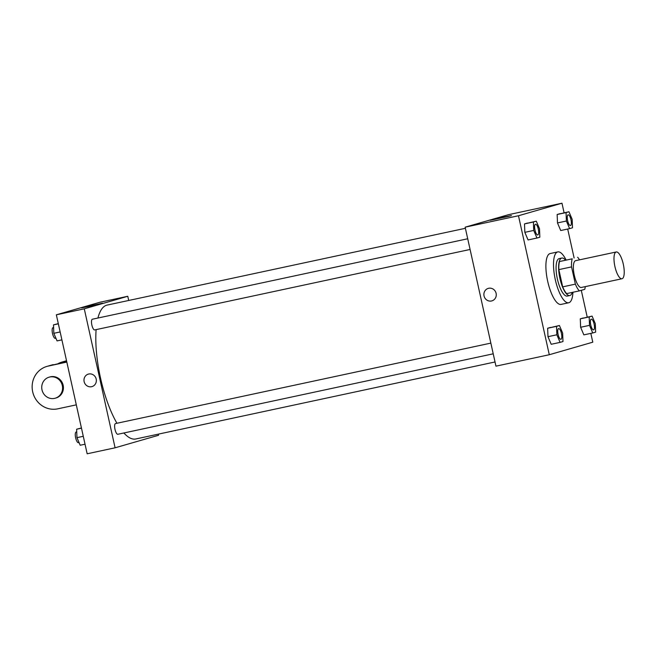<?xml version="1.0" encoding="UTF-8"?>
<svg xmlns="http://www.w3.org/2000/svg" width="657" height="657" viewBox="0 0 657 657"><rect width="100%" height="100%" fill="white"/><g stroke="black" fill="none" stroke-linecap="round" stroke-linejoin="round"><path stroke-width="0.99" d="M623.288 264.155A13.69 4.344 -102.1 0 1 621.974 278.749A13.69 4.344 -102.1 0 1 614.862 266.274A13.69 4.344 -102.1 0 1 616.241 251.976A13.69 4.344 -102.1 0 1 623.288 264.155M621.974 278.749L581.355 287.462A13.69 4.344 -102.1 0 1 574.234 274.979A13.69 4.344 -102.1 0 1 575.614 260.681L616.241 251.976M579.334 290.887L566.646 293.605A18.651 5.921 -102.1 0 1 562.679 286.863L558.852 269.616A18.651 5.921 -102.1 0 1 559.534 261.535L572.231 258.817A18.651 5.921 -102.1 0 0 571.549 266.898L575.376 284.136A18.651 5.921 -102.1 0 0 579.334 290.887L584.738 289.335A18.651 5.921 -102.1 0 0 585.28 286.616M577.626 257.257A18.651 5.921 -102.1 0 1 579.54 259.844M565.266 259.909A19.168 6.077 77.9 0 0 561.768 258.053A19.168 6.077 77.9 0 0 559.838 278.067A19.168 6.077 77.9 0 0 569.8 295.535A19.168 6.077 77.9 0 0 569.931 295.502A19.168 6.077 77.9 0 0 572.231 292.414M567.393 296.044A19.168 6.077 -102.1 0 1 567.262 296.077A19.168 6.077 -102.1 0 1 557.3 278.609A19.168 6.077 -102.1 0 1 559.23 258.595L561.768 258.053M559.534 261.535L572.231 258.817M562.679 286.863L575.376 284.136M558.852 269.616L571.549 266.898M572.937 292.258A26.017 8.254 -102.1 0 1 568.699 302.77A26.017 8.254 -102.1 0 1 555.173 279.069A26.017 8.254 -102.1 0 1 557.793 251.902A26.017 8.254 -102.1 0 1 565.973 259.753M568.699 302.77L561.078 304.405A26.017 8.254 -102.1 0 1 547.56 280.703A26.017 8.254 -102.1 0 1 550.18 253.536L557.793 251.902M559.427 325.511L547.642 328.254L547.971 336.688L551.198 344.284L560.084 342.379L562.983 341.55L562.655 333.107L559.427 325.511L556.528 326.348L556.857 334.783L560.084 342.379M536.293 221.163L524.508 223.906L524.836 232.34L528.064 239.945L536.95 238.039L539.849 237.202L539.52 228.767L536.293 221.163L533.394 222L533.722 230.435L536.95 238.039M564.092 212.794L561.973 203.21L518.472 215.751L549.285 354.731L592.786 342.19L590.832 333.378M587.227 317.134L581.289 290.328M574.119 258.012L567.697 229.03M592.08 316.099L580.295 318.834L580.624 327.268L583.851 334.873L592.737 332.968L595.636 332.13L595.308 323.696L592.08 316.099L589.181 316.929L589.51 325.363L592.737 332.968M568.946 211.751L557.161 214.494L557.489 222.928L560.717 230.525L569.603 228.62L572.502 227.79L572.173 219.348L568.946 211.751L566.055 212.589L566.383 221.023L569.603 228.62M561.973 203.21L508.649 214.642L465.148 227.182L495.961 366.163L549.285 354.731M465.148 227.182L518.472 215.751M504.174 216.958L511.442 215.57L508.378 216.416L490.294 220.259L504.174 216.958M496.109 293.334A6.504 6.168 73.9 0 1 491.879 300.881A6.504 6.168 73.9 0 1 484.152 296.34A6.504 6.168 73.9 0 1 488.274 288.382A6.504 6.168 73.9 0 1 496.109 293.334M491.879 300.881A6.504 6.168 73.9 0 1 484.152 296.34A6.504 6.168 73.9 0 1 488.274 288.382M495.033 361.974L135.785 438.975A68.459 21.714 -102.1 0 1 123.861 432.979M116.954 423.264A68.459 21.714 -102.1 0 1 96.127 329.625M97.926 318.037A68.459 21.714 -102.1 0 1 107.083 305.103L465.402 228.299M493.226 353.811L117.817 434.277A5.478 1.741 -102.1 0 1 114.975 429.284A5.478 1.741 -102.1 0 1 115.525 423.568L490.853 343.11M470.092 249.463L94.69 329.929A5.478 1.741 -102.1 0 1 91.84 324.944A5.478 1.741 -102.1 0 1 92.391 319.22L467.718 238.77M115.09 447.803L158.592 435.263L158.337 434.146L158.592 435.263L115.09 447.803L84.277 308.823L115.09 447.803L87.159 453.79L56.346 314.81L84.277 308.823L127.778 296.282L84.277 308.823M127.778 296.282L128.706 300.471L127.778 296.282L99.848 302.269L56.346 314.81M570.424 225.54L570.448 225.54A5.478 1.741 -102.1 0 1 570.424 225.54A5.478 1.741 -102.1 0 1 567.582 220.547A5.478 1.741 -102.1 0 1 568.133 214.831A5.478 1.741 -102.1 0 1 568.141 214.831A5.478 1.741 -102.1 0 1 570.974 219.701A5.478 1.741 -102.1 0 1 570.448 225.54A5.478 1.741 -102.1 0 1 567.599 220.547A5.478 1.741 -102.1 0 1 568.149 214.831L568.149 214.831M560.06 213.656L557.161 214.494L557.489 222.928L566.383 221.023M557.489 222.928L560.717 230.525M557.161 214.494L566.055 212.589M537.771 234.951L537.787 234.951A5.478 1.741 -102.1 0 1 537.771 234.951A5.478 1.741 -102.1 0 1 534.921 229.966A5.478 1.741 -102.1 0 1 535.471 224.242A5.478 1.741 -102.1 0 1 535.48 224.242A5.478 1.741 -102.1 0 1 538.313 229.112A5.478 1.741 -102.1 0 1 537.787 234.951A5.478 1.741 -102.1 0 1 534.946 229.958A5.478 1.741 -102.1 0 1 535.496 224.242L535.471 224.242M527.407 223.068L524.508 223.906L524.836 232.34L533.722 230.435M524.836 232.34L528.064 239.945M524.508 223.906L533.394 222M593.558 329.888L593.575 329.88A5.478 1.741 -102.1 0 1 593.558 329.888A5.478 1.741 -102.1 0 1 590.709 324.895A5.478 1.741 -102.1 0 1 591.259 319.179A5.478 1.741 -102.1 0 1 591.275 319.171L591.284 319.171A5.478 1.741 -102.1 0 1 594.1 324.041A5.478 1.741 -102.1 0 1 593.575 329.88A5.478 1.741 -102.1 0 1 590.733 324.895A5.478 1.741 -102.1 0 1 591.284 319.171M583.194 317.996L580.295 318.834L580.624 327.268L589.51 325.363M580.624 327.268L583.851 334.873M580.295 318.834L589.181 316.929M560.906 339.299L560.922 339.299A5.478 1.741 -102.1 0 1 560.906 339.299A5.478 1.741 -102.1 0 1 558.056 334.306A5.478 1.741 -102.1 0 1 558.606 328.59A5.478 1.741 -102.1 0 1 558.614 328.59A5.478 1.741 -102.1 0 1 561.448 333.46A5.478 1.741 -102.1 0 1 560.922 339.299A5.478 1.741 -102.1 0 1 558.072 334.306A5.478 1.741 -102.1 0 1 558.622 328.59L558.622 328.59M550.541 327.416L547.642 328.254L547.971 336.688L556.857 334.783M547.971 336.688L551.198 344.284M547.642 328.254L556.528 326.348M58.301 323.622L53.496 324.87L53.825 333.304L57.052 340.901L61.906 339.866M53.825 333.304L60.148 331.949M53.496 324.87L58.35 323.827M55.919 338.24L55.328 338.371A5.478 1.741 -102.1 0 1 52.486 333.378A5.478 1.741 -102.1 0 1 53.036 327.662L53.603 327.539M81.435 427.97L76.631 429.21L76.959 437.652L80.187 445.249L85.04 444.206M76.959 437.652L83.283 436.297M76.631 429.21L81.484 428.175M79.054 442.588L78.462 442.711A5.478 1.741 -102.1 0 1 75.621 437.726A5.478 1.741 -102.1 0 1 76.171 432.002L76.729 431.879M88.752 306.499L81.484 307.887L84.548 307.041L102.64 303.197L88.752 306.499M88.761 374.005A6.504 6.168 73.9 0 1 96.144 378.851A6.504 6.168 73.9 0 1 91.964 386.603A6.504 6.168 73.9 0 1 84.244 382.062A6.504 6.168 73.9 0 1 88.761 374.005M88.367 374.104A6.504 6.168 -106.1 0 0 84.244 382.062A6.504 6.168 -106.1 0 0 91.964 386.603M66.595 361.03L63.31 361.728L66.546 360.8M58.284 363.551A21.903 20.769 73.9 0 1 61.988 362.064A21.903 20.769 73.9 0 1 63.31 361.728M66.833 362.089L48.257 366.072L66.751 361.736M53.274 364.627A21.903 20.769 -106.1 0 0 51.944 364.955L46.926 366.409A21.903 20.769 -106.1 0 0 32.85 392.508A21.903 20.769 -106.1 0 0 57.734 408.835L76.311 404.852M55.196 398.216L56.034 397.978A10.955 10.389 -106.1 0 0 63.154 385.281A10.955 10.389 -106.1 0 0 49.965 376.929L49.127 377.167A10.955 10.389 73.9 0 1 62.316 385.519A10.955 10.389 73.9 0 1 55.196 398.216A10.955 10.389 73.9 0 1 42.179 390.57A10.955 10.389 73.9 0 1 49.127 377.167M48.257 366.072A21.903 20.769 -106.1 0 0 46.926 366.409M567.262 296.077L569.8 295.535M61.988 362.064L66.538 360.75"/></g></svg>
